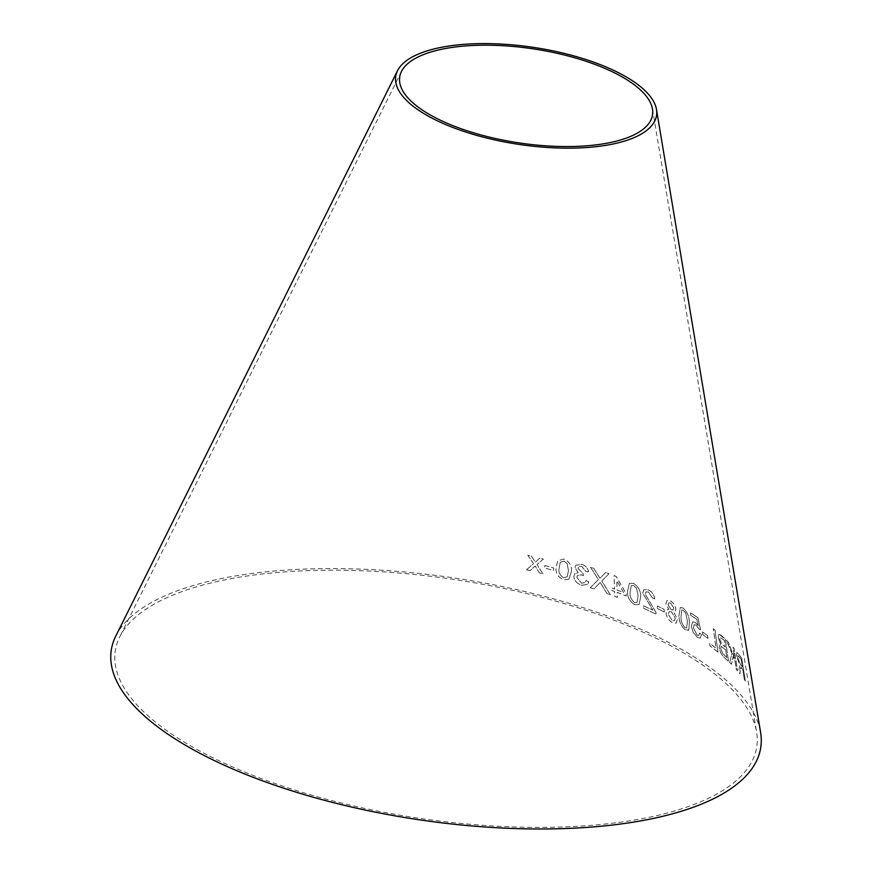 <?xml version="1.0" encoding="UTF-8"?>
<svg xmlns="http://www.w3.org/2000/svg" width="872" height="872" viewBox="0 0 872 872"><rect width="100%" height="100%" fill="white"/><g stroke="black" fill="none" stroke-linecap="round" stroke-linejoin="round"><path stroke-width="0.65" stroke-dasharray="4.36 3.27" d="M207.155 754.88A324.319 120.663 -171.5 0 1 119.715 636.876A324.319 120.663 -171.5 0 1 453.854 579.444A324.319 120.663 -171.5 0 1 756.602 732.055A324.319 120.663 -171.5 0 1 567.389 826.798A324.319 120.663 -171.5 0 1 207.155 754.88M115.769 636.102A328.373 122.167 -171.5 0 1 454.083 577.951A328.373 122.167 -171.5 0 1 760.602 732.469M526.514 569.765L533.533 563.574L527.833 555.246L531.419 556.085L535.43 562.2L539.637 558.113L543.343 559.083L537.021 564.576L542.962 573.831L539.376 572.893L535.114 565.961L530.198 570.626L526.503 569.798L533.533 563.574M588.567 571.847L585.788 571.378L581.7 566.342L578.441 566.844L577.929 568.391L583.041 573.405L583.335 575.727L581.362 574.812L577.46 575.498L576.85 577.417L581.548 583.183L585.09 582.594L586.028 580.589L588.796 581.842L587.717 584.404L581.559 585.286C576.937 583.63 574.365 580.687 573.841 576.457L574.637 573.841L578.18 572.697L575.019 567.563L575.836 565.22L581.777 564.293C585.581 565.656 587.848 568.184 588.589 571.825L585.81 571.356L581.722 566.32L578.463 566.822L577.951 568.359L583.063 573.384L583.357 575.705L581.384 574.79L577.482 575.476L576.872 577.395L581.569 583.161L585.112 582.561L586.049 580.556L588.818 581.82L587.739 584.371L581.58 585.254C576.959 583.597 574.386 580.665 573.863 576.436L574.659 573.82L578.191 572.664L575.04 567.541L575.858 565.198L581.798 564.271C585.559 565.688 587.826 568.206 588.567 571.847L588.589 571.825M590.213 587.761L598.443 579.629L590.497 567.269L593.712 568.326L600.023 578.289L605.626 572.49L609.027 573.754L601.767 580.948L610.335 594.813L606.901 593.527L600.252 582.42L593.865 588.949L590.235 587.728L598.475 579.608L590.518 567.247L593.734 568.293L600.045 578.256L605.648 572.468L609.048 573.732L601.8 580.926L610.367 594.791L606.934 593.505L600.274 582.387L593.887 588.927L590.235 587.728M571.367 571.672L568.882 579.226L563.552 579.782C557.818 576.937 555.355 572.773 556.173 567.291L557.797 560.696L564.064 559.05C569.765 561.971 572.206 566.179 571.367 571.672L568.882 579.226M544.76 565.525L553.742 568.032L553.611 570.495L544.608 568.021L544.771 565.503L553.753 568.01L553.611 570.495L544.629 567.988L544.771 565.503M614.008 575.618L616.133 576.425L626.118 593.679L626.205 596.023L617.169 592.437L617.343 597.418L614.749 596.426L614.575 591.445L611.697 590.377L611.61 588.033L614.488 589.101L614.041 575.596L616.155 576.392L626.151 593.658L626.227 596.001L617.202 592.404L617.376 597.396L614.771 596.404L614.597 591.423L611.719 590.355L611.632 588.011L614.509 589.08L614.041 575.596M640.626 596.862L639.132 604.525L634.74 604.743C629.693 601.451 627.306 596.993 627.567 591.347L629.388 583.433L633.584 583.346C638.555 586.703 640.898 591.216 640.626 596.862L639.111 604.547L634.74 604.743M654.828 598.868L652.496 598.007L648.496 592.034L645.923 591.935L645.138 594.039L655.918 612.231L656.311 614.161L643.732 608.329L643.558 605.844L652.954 610.128L642.697 593.014L643.918 589.636L648.288 589.854C651.929 591.641 654.109 594.639 654.828 598.868L652.463 598.029L648.496 592.034M657.466 608.482L657.281 605.877L664.137 609.397L664.322 612.002L657.433 608.503L657.281 605.877L664.137 609.397M670.415 600.895C673.369 602.607 675.179 605.342 675.833 609.103L674.972 611.839L673.685 612.035L677.402 619.24L676.073 623.197L672.399 622.673C668.944 620.701 666.818 617.539 666.034 613.201L667.167 609.681L668.835 609.43L665.859 603.816L667.08 600.481L670.459 600.884C673.402 602.585 675.211 605.321 675.865 609.081L675.004 611.817L673.718 612.013L677.446 619.218L676.105 623.175L672.432 622.663C668.977 620.679 666.851 617.518 666.066 613.19L667.2 609.659L668.868 609.419L665.892 603.806L667.047 600.492L670.459 600.884M689.414 622.128L688.793 629.911L688.106 630.5L688.76 629.933L685.425 629.976C681.283 626.401 679.114 621.714 678.917 615.937L680.291 607.533L683.081 607.98C687.136 611.643 689.251 616.362 689.414 622.128L688.793 629.911L685.425 629.976M690.733 615.403L690.428 612.863L697.84 617.67L700.554 629.78L698.93 628.963L696.009 625.082L694.188 624.668L693.382 627.949L697.186 635.296L698.69 635.623L699.518 633.061L701.404 634.576L700.216 638.173L697.447 637.487L693.186 632.331L691.376 626.478L692.651 621.899L695.278 622.39L698.178 625.616L696.75 619.229L690.766 615.392L690.471 612.842L697.883 617.649L700.587 629.769L698.963 628.952L696.041 625.061L694.221 624.657L693.425 627.938L697.219 635.274L698.734 635.612L699.551 633.05L701.448 634.565L700.249 638.151L697.48 637.465L693.218 632.309L691.409 626.456L692.684 621.889L695.278 622.39L698.221 625.595L696.75 619.229L690.766 615.392M702.778 634.598L702.461 631.917L707.683 635.753L707.999 638.435L702.734 634.62L702.461 631.917M740.284 670.328L739.957 673.718L738.573 672.072L739.903 665.391L736.644 656.42L736.873 652.376L741.745 658.338L745.342 680.967L744.416 679.604L742.824 669.554L740.84 667.32L740.241 670.339L741.135 667.353L742.824 669.554M740.241 670.339L739.914 673.729L738.529 672.083L739.903 665.391L736.644 656.42M729.679 662.524L731.979 653.597L726.474 640.364L728.273 642.141L734.66 658.218L732.971 647.144L734.148 648.496L737.538 670.841L736.371 669.478L735.183 661.739L733.156 656.507L731.444 664.246L729.635 662.535L731.979 653.597M721.253 635.307L725.351 639.132L728.567 661.423L724.392 657.532C721.929 655.646 720.174 652.256 719.128 647.351L720.566 643.819L718.245 637.705L718.964 634.195L725.351 639.132M725.319 639.154L728.523 661.434L724.349 657.543C721.896 655.668 720.141 652.278 719.095 647.373L720.523 643.83L719.738 643.83L720.566 643.819L718.212 637.726L718.92 634.217L721.22 635.317M715.029 630.042L717.983 652.071L709.993 645.847L709.644 643.253L715.999 648.136L713.394 628.701L715.029 630.042L717.983 652.071M717.939 652.093L709.95 645.869L709.601 643.264L715.956 648.147L713.351 628.712L714.996 630.053M724.272 640.419L720.109 637.17L719.782 639.361L721.395 643.427L725.242 647.155L724.316 640.408L720.152 637.149L719.825 639.34L721.438 643.416L725.286 647.144L724.316 640.408M725.624 649.782L721.122 646.337L720.708 648.724L722.932 653.902L726.725 657.444L725.668 649.771L721.155 646.326L720.752 648.703L722.975 653.891L726.768 657.433L725.668 649.771M731.935 653.608L726.431 640.375L728.229 642.152L734.616 658.229L732.927 647.155L734.104 648.506L737.494 670.851L736.328 669.489L735.151 661.75L733.112 656.529L731.401 664.257L729.635 662.535M736.6 656.431L736.829 652.398L738.519 653.804M738.475 653.815L741.745 658.338M741.701 658.349L745.342 680.967M745.298 680.988L744.416 679.604M744.372 679.626L742.781 669.565M741.178 659.483L737.897 655.504L737.723 657.793L740.263 664.072L742.366 666.971L741.222 659.472L737.941 655.493L737.767 657.782L740.306 664.061L742.41 666.96L741.222 659.472M702.418 631.938L707.639 635.764L707.966 638.446L702.734 634.62M685.381 629.998C681.25 626.412 679.081 621.736 678.885 615.959L680.258 607.544L683.038 608.002C687.103 611.664 689.218 616.384 689.371 622.139M685.621 613.038L683.299 610.204L681.773 609.997L680.967 617.125C680.923 621.213 682.318 624.788 685.152 627.818L686.624 628.036L687.398 620.918L685.654 613.016L683.332 610.182L681.806 609.975L680.999 617.104C680.956 621.202 682.362 624.766 685.196 627.807L686.656 628.014L687.441 620.897L685.654 613.016M670.59 603.043L668.802 602.857L668.072 604.95L671.189 609.724L673.01 609.964L673.685 607.817L670.623 603.021L668.835 602.846L668.105 604.928L671.222 609.702L673.042 609.942L673.729 607.806L670.623 603.021M671.44 611.893L669.162 611.664L668.246 614.368L672.181 620.515L674.394 620.777L675.277 618.052L671.473 611.882L669.195 611.643L668.279 614.346L672.214 620.493L674.427 620.755L675.309 618.03L671.473 611.882M664.104 609.419L664.29 612.024L657.433 608.503M648.463 592.055L645.89 591.957L645.106 594.061L655.897 612.253L656.278 614.182L643.71 608.351L643.536 605.866L652.921 610.149L642.664 593.036L643.896 589.657L648.288 589.854C651.896 591.663 654.076 594.66 654.807 598.89M634.707 604.765C629.671 601.473 627.284 597.015 627.535 591.369L629.355 583.455L633.584 583.346C638.522 586.725 640.866 591.238 640.593 596.884M636.473 588.164L633.693 585.515L631.241 585.679L630.096 592.404C629.693 596.415 631.197 599.827 634.598 602.65L636.963 602.519L638.108 595.783L636.506 588.142L633.726 585.494L631.263 585.657L630.129 592.382C629.726 596.394 631.219 599.805 634.62 602.628L636.996 602.498L638.13 595.761L636.506 588.142M623.633 592.666L616.755 580.708L617.093 590.093L623.665 592.644L616.787 580.687L617.114 590.072L623.665 592.644M568.86 579.259L563.53 579.804C557.797 576.959 555.344 572.795 556.151 567.312L557.775 560.718L564.064 559.05C569.754 561.993 572.185 566.201 571.356 571.694M567.138 563.519L564.031 561.154L560.314 562.2L559.116 568.13C558.276 572.054 559.759 575.258 563.585 577.755L567.203 576.784L568.435 570.811L567.16 563.497L564.053 561.121L560.336 562.178L559.137 568.097C558.287 572.021 559.78 575.237 563.595 577.733L567.214 576.752L568.457 570.789L567.16 563.497M533.522 563.606L527.822 555.279L531.397 556.118L535.419 562.222L539.626 558.145L543.321 559.105L536.999 564.598L542.94 573.852L539.365 572.915L535.092 565.983L530.176 570.648L526.503 569.798M401.469 71.482L119.715 636.876M652.463 108.989L756.602 732.055"/><path stroke-width="1.31" d="M656.474 109.414L760.602 732.469A328.373 122.167 -171.5 0 1 569.024 828.4A328.373 122.167 -171.5 0 1 204.299 755.577A328.373 122.167 -171.5 0 1 115.769 636.102L397.523 70.708A131.868 49.061 -171.5 0 1 533.381 47.361A131.868 49.061 -171.5 0 1 656.474 109.414A131.868 49.061 -171.5 0 1 579.531 147.935A131.868 49.061 -171.5 0 1 433.068 118.69A131.868 49.061 -171.5 0 1 397.523 70.708M435.924 117.993A127.813 47.557 -171.5 0 1 401.469 71.482A127.813 47.557 -171.5 0 1 533.152 48.843A127.813 47.557 -171.5 0 1 652.463 108.989A127.813 47.557 -171.5 0 1 577.896 146.333A127.813 47.557 -171.5 0 1 435.924 117.993"/></g></svg>
